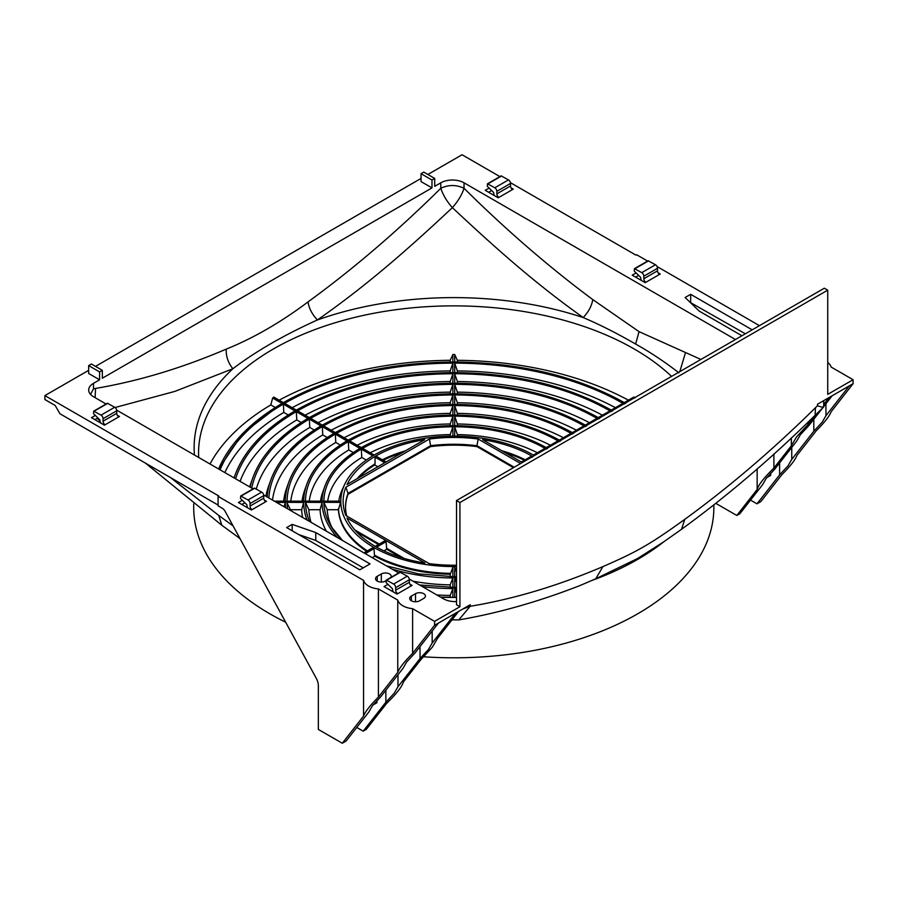 <?xml version="1.0" encoding="UTF-8"?>
<svg xmlns="http://www.w3.org/2000/svg" width="898" height="898" viewBox="0 0 898 898"><rect width="100%" height="100%" fill="white"/><g stroke="black" fill="none" stroke-linecap="round" stroke-linejoin="round"><path stroke-width="1.35" d="M285.654 622.213A260.072 150.157 180 0 1 269.883 613.828A260.072 150.157 180 0 1 193.71 507.651L193.71 503.958M713.854 505.136L713.854 507.651A260.072 150.157 180 0 1 423.777 656.797M450.212 361.995L450.212 360.3A255.234 147.362 0 0 0 279.143 400.182M450.212 372.603L450.212 370.919A236.859 136.754 0 0 0 292.153 407.692M450.212 383.221L450.212 381.527A218.483 126.147 0 0 0 305.152 415.19M450.212 393.829L450.212 392.134A200.108 115.539 0 0 0 318.15 422.7M450.212 404.437L450.212 402.742A181.733 104.92 0 0 0 331.16 430.209M450.212 415.056L450.212 413.361A163.357 94.312 0 0 0 344.17 437.719M450.212 425.663L450.212 423.968A144.982 83.705 0 0 0 357.18 445.228M450.212 436.136L450.212 434.587A126.607 73.097 0 0 0 370.201 452.749M524.353 460.27A108.243 62.49 0 0 0 505.136 452.637M402.035 452.76A108.243 62.49 0 0 0 383.221 460.27M377.845 466.724L374.758 464.951A108.243 62.49 0 0 0 358.717 477.77M378.473 544.491L356.54 531.829M383.951 550.889L386.757 549.273L400.979 557.478M513.454 467.678L476.961 446.609A108.243 62.49 0 0 0 430.613 446.609L348.054 494.27A108.243 62.49 0 0 0 345.55 507.202M534.355 455.612A112.98 65.228 0 0 0 533.67 455.207A112.98 65.228 0 0 0 453.782 436.102A112.98 65.228 0 0 0 373.894 455.207A112.98 65.228 0 0 0 344.608 484.55A112.98 65.228 0 0 0 340.802 501.331A112.98 65.228 0 0 0 373.894 547.454L374.455 555.144A115.393 66.62 0 0 0 450.616 573.362L450.212 574.237A115.393 66.62 180 0 1 374.758 556.199L372.232 557.658M450.212 574.237L450.212 576.651M452.906 587.292L452.861 577.942L450.212 584.856A133.768 77.228 180 0 1 413.024 581.208M450.212 584.856L450.212 587.27M452.895 597.316L452.861 588.549L450.212 595.464A152.144 87.836 180 0 1 436.81 594.947M450.212 595.464L450.212 597.305M537.374 452.749A126.607 73.097 0 0 0 457.363 434.587L457.363 436.136M550.395 445.228A144.982 83.705 0 0 0 457.363 423.968L457.363 425.663M563.405 437.719A163.357 94.312 0 0 0 457.363 413.361L457.363 415.056M576.415 430.209A181.733 104.92 0 0 0 457.363 402.742L457.363 404.437M589.414 422.7A200.108 115.539 0 0 0 457.363 392.134L457.363 393.829M602.423 415.19A218.483 126.147 0 0 0 457.363 381.527L457.363 383.221M615.422 407.692A236.859 136.754 0 0 0 457.363 370.919L457.363 372.603M628.42 400.182A255.234 147.362 0 0 0 457.363 360.3L457.363 361.995M366.642 551.327A115.393 66.62 180 0 1 338.445 509.716L327.22 509.716A126.607 73.097 0 0 0 332.675 528.956M326.378 531.189A133.768 77.228 180 0 1 320.058 509.716L308.845 509.716A144.982 83.705 0 0 0 311.045 522.333M302.592 517.45A152.144 87.836 180 0 1 301.683 509.716L290.458 509.716A163.357 94.312 0 0 0 290.492 510.468M366.305 460.068L361.759 457.441A126.607 73.097 0 0 0 327.68 501.163M320.485 501.163A133.768 77.228 180 0 1 322.842 491.868L324.829 486.368A131.737 76.061 0 0 0 322.056 501.163M353.329 452.581L348.761 449.943A144.982 83.705 0 0 0 309.238 501.163M302.054 501.163A152.144 87.836 180 0 1 304.849 489.702L306.835 484.19A150.112 86.668 0 0 0 303.681 501.163M340.297 445.049L335.773 442.433A163.357 94.312 0 0 0 290.806 501.163M283.633 501.163A170.519 98.454 180 0 1 286.866 487.535L288.853 482.024A168.487 97.276 0 0 0 285.306 501.151M327.276 437.528L322.775 434.935A181.733 104.92 0 0 0 272.521 500.096M265.92 496.28A188.894 109.062 180 0 1 268.872 485.369L270.87 479.858A186.863 107.883 0 0 0 267.121 496.976M314.255 430.019L309.776 427.426A200.108 115.539 0 0 0 256.3 488.995M249.655 486.896A207.27 119.67 180 0 1 250.89 483.191L252.877 477.691A205.238 118.491 0 0 0 250.138 487.165M301.245 422.498L296.778 419.927A218.483 126.147 0 0 0 240.092 481.373M288.236 414.988L283.79 412.429A236.859 136.754 0 0 0 224.848 472.573M275.226 407.479L270.792 404.919A255.234 147.362 0 0 0 209.997 463.997M239.979 538.542L221.75 525.195L218.786 515.463L233.087 525.925M378.417 588.942A17.982 10.383 0 0 1 363.567 580.366L218.091 496.37L218.091 505.843L222.188 508.212A5.803 3.345 60 0 1 225.207 511.49L316.186 678.125A11.607 6.701 60 0 1 318.352 685.791L318.352 729.434L342.284 743.252L363.567 716.043C365.262 711.598 370.212 705.278 378.417 697.072L378.417 588.942L397.758 600.1A17.982 10.383 0 0 0 412.609 608.676L434.576 621.36L459.933 606.722L456.521 604.747L456.521 500.545L824.319 288.202L827.731 290.166L827.731 394.368L853.1 379.731L831.133 367.046A17.982 10.383 0 0 0 827.731 362.466M218.091 496.37L218.775 495.977L44.9 395.591L44.9 399.543L55.16 405.458L59.941 413.754L218.091 505.058M635.638 277.145L638.545 275.462M488.647 192.284L491.565 190.612M244.761 502.813L241.854 504.496M97.781 417.952L94.874 419.635M759.439 325.648L657.044 266.538M647.593 261.082L636.615 254.74L635.93 255.133L510.434 182.676M849.272 385.882L853.1 383.671L831.133 411.755C829.438 416.201 824.487 422.52 816.282 430.726L796.941 455.432C795.258 459.877 790.307 466.208 782.102 474.413L760.808 501.612L756.98 503.823L779.621 474.885L788.085 465.748L791.755 459.383L813.812 431.208L822.265 422.071L825.947 415.695L849.272 385.882L817.483 404.235L817.483 405.773L815.451 407.737C772.808 449.797 729.243 486.997 684.747 519.37C649.725 544.592 637.142 551.698 602.928 566.604L595.767 578.772L637.524 558.534L663.319 542.111L681.571 529.27L684.747 519.37M853.1 383.671L853.1 379.731M88.655 365.598L99.588 371.918L102.327 370.335L91.383 364.016L88.655 365.598L88.655 373.489L99.588 379.809L93.504 383.323A16.433 9.485 180 0 0 88.689 390.035A16.433 9.485 180 0 0 93.504 396.736L106.076 403.999M116.673 410.117L253.056 488.86M263.664 494.978L398.678 572.924M409.275 579.042L443.533 598.82A16.433 9.485 180 0 0 456.521 601.57M44.9 395.591L88.655 370.335M95.491 366.384L421.039 178.433M427.875 174.481L462.055 154.748L499.917 176.614M735.44 339.511L464.041 182.81A16.433 9.485 180 0 0 440.795 182.81L434.711 186.324L434.711 178.433L431.983 180.015L431.983 187.907L421.039 181.587L421.039 173.696L423.777 172.113L434.711 178.433M431.983 187.907L102.327 378.226L102.327 370.335M286.63 527.586L359.784 569.815L370.043 563.899L315.759 532.559L292.176 524.387L286.63 527.586M658.032 272.711L660.243 273.991L659.559 274.384A2.896 1.673 -120 0 1 657.516 270.837L643.832 278.728A2.896 1.673 60 0 0 645.886 282.275L645.202 282.668L632.214 275.17L635.829 273.093M511.052 187.85L513.263 189.13L512.578 189.523A2.896 1.673 -120 0 1 510.524 185.976L496.852 193.867A2.896 1.673 60 0 0 498.906 197.414L498.222 197.818L485.234 190.309L488.849 188.232M741.939 335.762L699.284 311.135L685.129 297.519L690.663 294.32L752.198 329.835M419.602 600.796A5.803 3.345 180 0 1 411.396 600.796A5.803 3.345 180 0 1 409.701 598.427A5.803 3.345 180 0 1 411.396 596.059L415.505 593.69A5.803 3.345 180 0 1 423.71 593.69A5.803 3.345 180 0 1 425.405 596.059A5.803 3.345 180 0 1 423.71 598.427L419.602 600.796M386.106 580.669L385.422 581.062A5.803 3.345 180 0 1 377.216 581.062A5.803 3.345 180 0 1 375.521 578.694A5.803 3.345 180 0 1 377.216 576.325L381.324 573.957A5.803 3.345 180 0 1 389.519 573.957A5.803 3.345 180 0 1 391.225 576.325A5.803 3.345 180 0 1 390.911 577.403M387.667 584.508L384.052 586.585L397.039 594.083L397.724 593.69A2.896 1.673 60 0 1 395.681 590.143L395.681 587.618A2.896 1.673 -120 0 0 393.627 584.059L386.308 580.063L399.98 572.172L407.299 576.168A2.896 1.673 60 0 1 409.353 579.726L409.353 582.252A2.896 1.673 -120 0 0 411.396 585.799L412.081 585.406L409.87 584.127M242.045 500.433L238.441 502.521L251.429 510.019L252.114 509.626A2.896 1.673 60 0 1 250.059 506.068L250.059 503.542A2.896 1.673 -120 0 0 248.005 499.995L240.686 495.999L254.358 488.108L261.677 492.093A2.896 1.673 60 0 1 263.731 495.651L263.731 498.177A2.896 1.673 -120 0 0 265.786 501.724L266.47 501.331L264.259 500.051M95.065 415.572L91.461 417.66L104.449 425.158L105.133 424.765A2.896 1.673 60 0 1 103.079 421.207L103.079 418.681A2.896 1.673 -120 0 0 101.025 415.134L93.706 411.138L107.378 403.247L114.697 407.243A2.896 1.673 60 0 1 116.751 410.79L116.751 413.316A2.896 1.673 -120 0 0 118.805 416.874L119.49 416.47L117.268 415.202M99.588 371.918L99.588 379.809M90.541 394.402L93.504 388.8L95.547 388.419C138.191 381.235 181.755 368.135 226.24 349.131C253.517 338.097 280.782 322.36 308.059 301.885C353.262 268.985 397.5 231.112 440.795 188.299C448.54 184.618 456.296 184.618 464.041 188.288C461.942 194.765 458.059 201.208 452.39 207.64C447.013 201.657 443.152 195.214 440.795 188.299L440.795 182.81M431.983 180.015L421.039 173.696M678.888 372.805C664.767 361.872 650.354 352.285 635.638 344.057C620.148 335.223 604.264 326.591 583.206 317.555A259.657 149.91 0 0 0 317.376 319.969C283.802 335.156 255.627 351.432 232.851 368.764L174.728 391.438L115.09 407.512M634.269 397.141L633.629 397.275L634.908 398.016M625.547 403.483L624.233 402.719L624.245 404.122M450.212 360.3L452.884 354.486L454.691 354.486L457.363 360.3M270.792 404.919L272.666 398.016L273.789 397.084L283.33 402.596C330.745 376.15 387.375 362.612 453.221 361.984M454.691 354.486L454.714 361.984M452.861 361.984L452.884 354.486M452.861 372.591L452.906 363.14L453.782 362.163L454.714 362.186L452.861 362.186L454.669 363.14L454.714 372.591M622.988 403.393L624.245 402.921L622.988 403.393M452.861 383.199L452.906 373.748L453.782 372.771L454.714 372.793L452.861 372.793L454.669 373.748L454.714 383.199M283.79 412.429L283.33 402.731L284.576 403.382L282.017 403.483A241.989 139.706 0 0 0 218.618 468.969L242.741 433.465L282.443 403.112M450.212 370.919L452.906 363.14A240.181 138.674 180 0 0 284.632 403.348M307.902 418.423L296.318 411.621L296.329 410.24L297.564 410.88L295.015 410.981A223.613 129.099 0 0 0 234.894 475.525A223.613 129.099 0 0 0 234.075 477.893M452.861 393.807L452.906 384.355L453.782 383.379L454.714 383.401L452.861 383.401L454.669 384.366L454.714 393.807M612.559 410.981L610 410.902L611.246 410.229L611.246 411.621M622.931 403.348A240.181 138.674 180 0 0 454.669 363.129L457.363 370.919M281.916 403.415L272.666 398.016M283.33 402.921L282.017 403.483M296.318 410.431L295.015 410.981M294.903 410.914L283.33 404.111A240.181 138.674 180 0 0 220.077 469.811M309.316 417.929L308.014 418.479L310.562 418.389L309.316 417.738L309.316 419.119L320.889 425.921M450.212 381.527L452.906 373.748A221.806 128.055 180 0 0 297.62 410.846M452.861 404.426L452.906 394.963L453.782 393.986L454.714 394.009L452.861 394.009L454.669 394.974L454.714 404.426M599.561 418.479L597.002 418.401L598.248 417.727L598.248 419.119M609.944 410.846A221.806 128.055 180 0 0 454.669 373.736L457.363 381.527M296.778 419.927L296.329 411.621A221.806 128.055 180 0 0 235.59 478.769M333.888 433.42L322.303 426.617L322.315 425.237L321.001 425.989A186.863 107.883 0 0 0 270.87 479.858C278.694 458.889 295.543 440.806 321.417 425.618M322.315 425.428L323.549 425.888L321.001 425.989M450.212 392.134L452.906 384.366A203.431 117.447 180 0 0 310.618 418.356M452.861 415.033L452.906 405.57L453.782 404.594L454.714 404.616L452.861 404.616L454.669 405.582L454.714 415.033M586.562 425.989L584.014 425.899L585.26 425.225L585.26 426.617M596.945 418.345A203.431 117.447 180 0 0 454.669 384.344L457.363 392.134M290.458 509.716L286.226 501.331L285.306 501.353L286.226 501.331L285.306 502.431L276.461 502.364M309.776 427.426L309.316 419.119M346.886 440.929L335.302 434.127L335.302 432.746L334 433.487A168.487 97.276 0 0 0 288.853 482.024C295.913 463.121 311.101 446.811 334.415 433.117M335.302 432.926L336.548 433.386L334 433.487M450.212 402.742L452.906 394.974A185.055 106.84 180 0 0 323.617 425.854M452.861 425.641L452.906 416.189L453.782 415.202L454.714 415.224L452.861 415.224L454.669 416.189L454.714 425.641M573.575 433.487L571.016 433.397L572.262 432.735L572.262 434.127M583.958 425.854A185.055 106.84 180 0 0 454.669 394.952L457.363 402.742M452.861 588.549L453.782 587.472L454.714 588.549L454.669 597.316M284.105 506.775L285.295 502.442A168.487 97.276 0 0 0 285.586 507.639M340.802 501.331L340.578 502.375L323.852 502.319L322.977 501.331L322.056 501.353L322.977 501.331L322.056 502.431L305.477 502.319L304.602 501.331L303.681 501.353L304.602 501.331L303.681 502.431L287.102 502.319A166.68 96.232 180 0 0 287.54 508.762M286.226 501.331L287.113 501.297L286.226 501.331M322.775 434.935L322.315 426.617A185.055 106.84 180 0 0 268.85 497.975M348.301 440.435L346.987 440.985L349.535 440.896L348.301 440.245L348.301 441.625L359.874 448.428M450.212 413.361L452.906 405.582A166.68 96.232 180 0 0 336.604 433.352M452.884 436.114L452.906 426.797L453.782 425.809L454.714 425.843L452.861 425.843L454.669 426.797L454.691 436.114M560.577 440.985L558.017 440.907L559.274 440.233L559.274 441.625M570.96 433.352A166.68 96.232 180 0 0 454.669 405.559L457.363 413.361M456.521 593.275L454.714 588.549M454.669 587.427L452.906 587.427L454.669 587.427M452.861 577.942L453.782 576.853L454.714 577.942L454.669 587.292M301.683 509.716L303.681 502.431A150.112 86.668 0 0 0 306.97 519.987M304.602 501.331L305.488 501.297L304.602 501.331M335.773 442.433L335.302 434.127A166.68 96.232 180 0 0 287.102 501.163M361.759 457.441L361.288 447.743L359.986 448.495A131.737 76.061 0 0 0 324.829 486.368C330.352 471.573 342.217 458.822 360.401 448.124M361.288 447.934L362.534 448.394L359.986 448.495M450.212 423.968L452.906 416.189A148.305 85.624 180 0 0 349.603 440.862M544.974 448.36A129.929 75.017 180 0 0 454.669 426.774L457.363 434.587M547.589 448.495L545.03 448.405L546.287 447.934L546.276 449.123M373.894 547.454L373.097 547.69L373.894 547.454A112.98 65.228 0 0 0 453.782 566.559A112.98 65.228 0 0 0 456.521 566.548M456.521 565.201A110.656 63.893 180 0 1 429.199 563.63L345.898 515.531A110.656 63.893 180 0 1 345.842 487.255L429.401 439.021A110.656 63.893 180 0 1 478.174 439.021L520.627 463.536M522.31 462.56L482.653 439.661A110.656 63.893 180 0 1 532.031 456.162A110.656 63.893 180 0 1 532.716 456.554M385.938 540.506L385.141 540.742L385.938 540.506L424.911 563.012A110.656 63.893 180 0 1 375.544 546.512A110.656 63.893 180 0 1 346.965 518L385.938 540.506L386.757 549.273M347.032 484.516A110.656 63.893 180 0 1 375.544 456.162A110.656 63.893 180 0 1 424.664 439.706L347.032 484.516M452.906 576.673L452.884 567.199L453.782 566.559L454.691 567.199L456.521 572.183M454.691 567.199L454.669 576.673M453.782 576.853L454.669 576.819L453.782 576.853M450.616 573.362L452.884 567.199M374.455 555.144L374.758 556.199M374.376 548.431L365.273 553.639M340.578 502.375L338.445 509.716M338.434 508.582A115.393 66.62 0 0 0 367.361 550.901M327.22 509.716L323.864 502.319A129.929 75.017 180 0 0 331.014 526.351L342.52 540.506M322.977 501.331L323.864 501.297L322.977 501.331M344.608 484.55L342.273 489.612A115.393 66.62 0 0 0 338.793 501.163M372.827 455.836L361.288 449.123A129.929 75.017 180 0 0 323.864 501.163M450.212 434.587L452.906 426.797A129.929 75.017 180 0 0 362.59 448.36M348.761 449.943L348.301 441.625M320.058 509.716L322.056 502.431A131.737 76.061 0 0 0 337.424 537.565M308.845 509.716L305.488 502.319A148.305 85.624 180 0 0 309.417 521.39M557.972 440.851A148.305 85.624 180 0 0 454.669 416.167L457.363 423.968M456.521 582.667L454.714 577.942M346.74 516.024A108.243 62.49 180 0 1 345.539 506.753A108.243 62.49 180 0 1 348.054 493.372L345.842 487.255M429.401 439.021L430.613 445.711L348.054 493.372L348.054 494.27M430.613 446.609L430.613 445.711A108.243 62.49 180 0 1 476.961 445.711L478.174 439.021M514.217 467.229L476.961 445.711L476.961 446.609M501.926 450.785A108.243 62.49 180 0 1 525.184 459.787M532.031 456.162L531.234 456.397L532.031 456.162L532.514 457.138M379.248 544.042L354.856 529.955M404.212 558.455L386.466 548.207M357.022 478.746A108.243 62.49 180 0 1 375.038 463.884L375.061 457.138L375.544 456.162L376.341 456.397L375.544 456.162M382.391 459.787A108.243 62.49 180 0 1 405.279 450.897M374.758 464.951L375.038 463.884M464.041 182.81L464.041 188.288C506.045 229.899 548.936 266.987 592.736 299.562C591.838 305.724 588.661 311.729 583.206 317.555C541.46 287.82 504.036 256.211 452.39 207.64C406.704 250.486 365.711 286.226 317.376 319.969C312.044 314.221 308.934 308.205 308.059 301.885M458.766 619.934L470.193 606.285L470.193 604.747L434.576 625.311L434.576 621.36M456.521 500.545L459.933 502.521L827.731 290.166M459.933 502.521L459.933 606.722M420.028 646.571L420.028 658.548L428.492 649.411L432.163 643.047L432.163 631.07M432.163 643.047L455.499 613.233M458.575 611.459L437.551 638.321L432.32 647.2L420.803 659.716L403.359 682.009C402.057 686.667 396.478 693.795 386.623 703.403L366.283 729.389L363.207 731.174L385.848 702.236L394.312 693.099L397.982 686.723L420.028 658.548M823.713 400.643L823.657 407.019L815.137 415.269L815.451 407.737M791.34 437.865L791.34 445.79L796.56 436.911L808.077 424.395L808.077 422.038M808.077 424.395L815.552 414.865M822.456 408.186L808.851 425.562L800.387 434.699L796.717 441.075L774.671 469.25L766.207 478.387L762.537 484.752L739.885 513.69L736.809 515.474L757.149 489.477C758.462 484.808 764.041 477.68 773.896 468.083L791.34 445.79M832.177 395.749L823.713 406.57M823.713 404.459L829.101 397.533M773.896 468.083L773.896 453.939M757.149 468.913L757.149 489.477M736.809 515.474L715.998 503.452M356.753 727.447L363.207 731.174M438.404 623.1L415.078 652.913L406.614 662.05L402.944 668.415L380.887 696.59L372.434 705.727L368.764 712.103L346.112 741.041L342.284 743.252M363.567 580.366L363.567 716.043M378.417 697.072L397.758 672.366C399.442 667.921 404.392 661.59 412.609 653.385L434.576 625.311M397.758 600.1L397.758 672.366M412.609 653.385L412.609 608.676M397.982 686.723L397.982 674.757M385.848 690.259L385.848 702.236M373.029 704.975L376.879 702.752L376.879 700.586M386.308 580.063L386.106 582.566L392.46 588.762A7.734 4.468 -120 0 0 393.178 591.861M825.947 415.695L825.947 403.73M813.812 419.231L813.812 431.208M791.755 459.383L791.755 447.406M779.621 462.908L779.621 474.885M750.526 500.096L756.98 503.823M766.813 477.624L770.652 475.412L770.652 473.235M823.713 406.884C823.264 407.4 821.187 407.03 817.483 405.773M602.928 566.604C557.737 585.889 513.488 599.112 470.193 606.285L462.706 609.069M292.176 530.785L292.176 524.387M363.207 567.839L315.759 540.45L315.759 532.559M315.759 540.45L298.652 534.523M643.832 278.728L643.832 276.202A2.896 1.673 -120 0 0 641.789 272.644L634.471 268.648L648.143 260.757L655.461 264.753A2.896 1.673 60 0 1 657.516 268.3L657.516 270.837M634.471 268.648L634.269 271.151L640.622 277.347A7.734 4.468 -120 0 0 641.34 280.445M496.852 193.867L496.852 191.341A2.896 1.673 -120 0 0 494.809 187.783L487.479 183.787L501.151 175.896L508.481 179.892A2.896 1.673 60 0 1 510.524 183.45L510.524 185.976M487.479 183.787L487.288 186.29L493.642 192.486A7.734 4.468 -120 0 0 494.36 195.584M690.259 302.446L745.351 333.787M690.663 302.211L690.663 294.32M240.686 495.999L240.484 498.491L246.849 504.698A7.734 4.468 -120 0 0 247.567 507.785M93.706 411.138L93.504 413.63L99.858 419.837A7.734 4.468 -120 0 0 100.576 422.924M238.43 537.408A260.072 150.157 0 0 0 240.148 538.856M592.467 580.243A260.072 150.157 0 0 0 663.97 541.651M170.474 477.568L218.786 515.463M645.886 282.275L659.559 274.384M498.906 197.414L512.578 189.523M397.724 593.69L411.396 585.799M252.114 509.626L265.786 501.724M105.133 424.765L118.805 416.874M93.504 388.8L93.504 383.323M592.736 299.562L639.05 331.643L700.9 359.447M95.121 397.668L95.547 388.419M194.462 455.028A259.657 149.91 0 0 1 232.851 368.764C228.047 362.579 225.836 356.035 226.24 349.131M635.638 344.057L639.05 331.643M679.808 371.626L685.365 353.037M440.795 597.249A259.657 149.91 0 0 0 456.521 597.428M198.66 457.452L198.548 453.221A255.234 147.362 180 0 1 356.113 317.084A255.234 147.362 180 0 1 634.269 349.03A255.234 147.362 180 0 1 671.569 376.385M251.743 488.097A203.431 117.447 180 0 1 309.316 419.108M308.003 418.502A205.238 118.491 0 0 0 252.877 477.691C261.475 454.669 279.985 434.8 308.429 418.109M454.714 588.572A150.112 86.668 0 0 0 456.521 588.56M422.475 586.663A150.112 86.668 0 0 0 452.861 588.572M305.477 501.163A148.305 85.624 180 0 1 348.301 441.603M346.987 441.008A150.112 86.668 0 0 0 306.835 484.19C313.133 467.342 326.659 452.817 347.403 440.615M342.452 540.461A129.929 75.017 180 0 1 331.014 526.351M392.022 569.085A131.737 76.061 0 0 0 452.861 577.964M454.714 577.964A131.737 76.061 0 0 0 456.521 577.953M376.632 547.129L386.421 541.483M375.061 457.138L384.759 462.739M409.353 582.252L395.681 590.143M395.681 587.618L409.353 579.726M407.299 576.168L393.627 584.059M386.791 580.119L400.463 572.217M377.216 581.062L377.216 576.325M381.324 573.957L381.324 582.039M411.396 600.796L411.396 596.059M415.505 593.69L415.505 601.783M634.953 268.704L648.625 260.802M655.461 264.753L641.789 272.644M643.832 276.202L657.516 268.3M487.962 183.843L501.645 175.952M508.481 179.892L494.809 187.783M496.852 191.341L510.524 183.45M263.731 498.177L250.059 506.068M241.169 496.044L254.841 488.153M261.677 492.093L248.005 499.995M250.059 503.542L263.731 495.651M116.751 413.316L103.079 421.207M94.189 411.183L107.861 403.292M114.697 407.243L101.025 415.134M103.079 418.681L116.751 410.79M97.209 418.288L100.015 420.982M145.409 463.099L221.694 525.162M456.521 597.305L440.581 597.125M624.245 402.596L633.786 397.084M624.323 402.641C576.886 376.172 520.234 362.612 454.343 361.984M284.284 403.146L296.329 410.094C340.151 385.669 392.493 373.164 453.333 372.591M611.325 410.139C567.48 385.68 515.126 373.164 454.231 372.591M611.246 410.094L623.279 403.157M295.431 410.611C264.439 428.806 244.256 450.437 234.894 475.525L234.041 477.871M297.283 410.655L309.316 417.604C349.524 395.199 397.533 383.727 453.333 383.199M598.337 417.649C558.141 395.232 510.143 383.749 454.343 383.199M598.259 417.604L610.281 410.655M310.27 418.154L322.315 425.102C358.908 404.729 402.585 394.301 453.333 393.807M585.339 425.147C548.734 404.74 505.035 394.301 454.231 393.807M585.26 425.102L597.293 418.154M285.71 501.163L274.373 501.163M323.269 425.652L335.302 432.6C368.281 414.259 407.625 404.863 453.333 404.414M572.352 432.645C539.361 414.27 499.995 404.863 454.231 404.414M572.262 432.6L584.295 425.652M304.085 501.163L286.698 501.163M336.256 433.15L348.301 440.11C377.62 423.8 412.597 415.448 453.221 415.033M559.353 440.155C530.022 423.822 495.011 415.448 454.343 415.033M559.274 440.11L571.308 433.162M456.521 587.27L454.265 587.292M419.557 584.98L453.31 587.292M322.461 501.163L305.073 501.163M349.255 440.66L361.288 447.608C387.027 433.319 417.705 426 453.333 425.641M533.39 455.05L545.322 448.158M363.948 552.876L373.31 547.466M340.69 501.163L323.448 501.163M362.242 448.158L374.185 455.05M386.365 565.819L418.547 573.878L453.31 576.684M456.521 576.662L454.265 576.684M546.276 447.608L558.309 440.66M546.354 447.653C520.615 433.33 489.904 426 454.231 425.641M521.345 461.999L531.448 456.173M375.252 546.343L385.354 540.517M376.127 456.173L386.129 461.942M459.136 619.867C498.244 613.121 538.407 601.727 579.625 585.698L595.767 578.772M815.126 415.269C771.887 457.946 727.358 495.954 681.571 529.27M451.245 619.878L459.125 619.867"/></g></svg>
